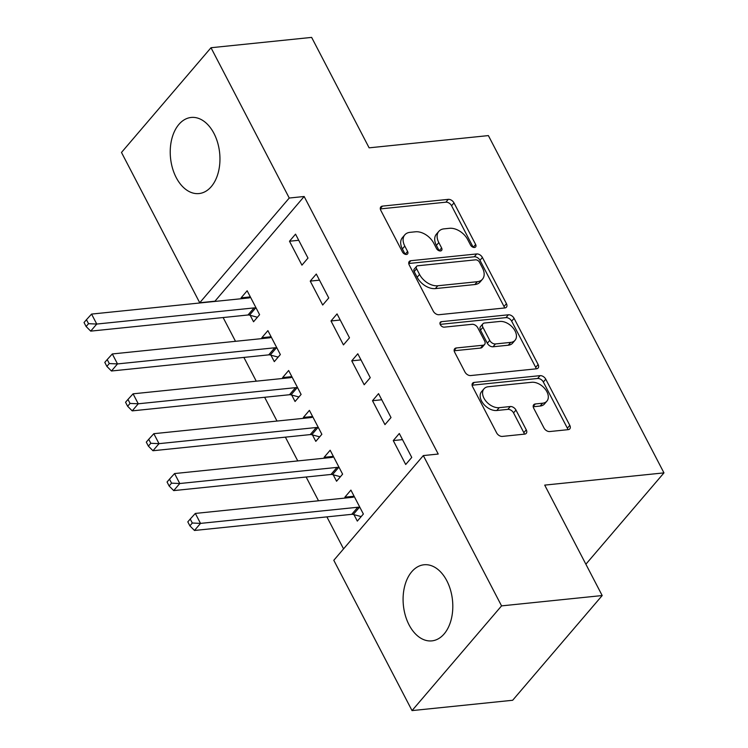 <?xml version="1.0" encoding="UTF-8"?>
<svg xmlns="http://www.w3.org/2000/svg" width="748" height="748" viewBox="0 0 748 748"><rect width="100%" height="100%" fill="white"/><g stroke="black" fill="none" stroke-linecap="round" stroke-linejoin="round"><path stroke-width="1.12" d="M474.494 247.476A3.366 2.197 40.5 0 0 475.635 246.924A3.366 2.197 40.5 0 0 475.635 244.474L453.989 202.895A4.815 3.132 40.5 0 0 448.295 199.351L382.443 206.111A4.815 3.132 40.5 0 0 380.826 206.897A4.815 3.132 40.5 0 0 380.826 210.403L402.471 251.983A3.366 2.197 40.5 0 0 406.454 254.46A3.366 2.197 40.5 0 0 407.585 253.909A3.366 2.197 40.5 0 0 407.585 251.459L404.79 246.073A15.409 10.023 40.5 0 1 404.79 234.863A15.409 10.023 40.5 0 1 409.979 232.348L415.467 231.787A15.409 10.023 40.5 0 1 433.69 243.109L436.486 248.486A3.366 2.197 40.5 0 0 440.479 250.963A3.366 2.197 40.5 0 0 441.61 250.412A3.366 2.197 40.5 0 0 441.61 247.962L438.814 242.586A15.409 10.023 40.5 0 1 438.805 231.375A15.409 10.023 40.5 0 1 443.994 228.86L449.483 228.299A15.409 10.023 40.5 0 1 467.706 239.612L470.511 244.998A3.366 2.197 40.5 0 0 474.494 247.476M475.635 244.474L473.213 247.298A3.366 2.197 40.5 0 0 473.213 247.298L451.568 205.728A4.815 3.132 40.5 0 0 445.873 202.184L380.33 208.916M407.585 251.459L405.173 254.283A3.366 2.197 40.5 0 0 405.173 254.283L402.368 248.906L404.79 246.073M439.198 250.795A3.366 2.197 40.5 0 0 439.188 250.795L436.393 245.409L438.814 242.586M409.072 624.898A38.251 24.684 84.1 0 1 404.612 586.451A38.251 24.684 84.1 0 1 424.041 564.768A38.251 24.684 84.1 0 1 446.818 580.747A38.251 24.684 84.1 0 1 451.287 619.194A38.251 24.684 84.1 0 1 431.858 640.877A38.251 24.684 84.1 0 1 409.072 624.898M176.219 177.585A38.251 24.684 84.1 0 1 171.75 139.137A38.251 24.684 84.1 0 1 191.189 117.455A38.251 24.684 84.1 0 1 213.965 133.424A38.251 24.684 84.1 0 1 218.435 171.872A38.251 24.684 84.1 0 1 198.996 193.564A38.251 24.684 84.1 0 1 176.219 177.585M544.011 428.015A4.815 3.132 40.5 0 0 549.705 431.549L568.181 429.651A4.815 3.132 40.5 0 0 569.798 428.866A4.815 3.132 40.5 0 0 569.798 425.36L545.76 379.189A4.815 3.132 40.5 0 0 540.065 375.646L474.213 382.406A4.815 3.132 40.5 0 0 472.596 383.191A4.815 3.132 40.5 0 0 472.596 386.697L496.635 432.877A4.815 3.132 40.5 0 0 502.329 436.411L524.647 434.121A4.815 3.132 40.5 0 0 526.265 433.335A4.815 3.132 40.5 0 0 526.265 429.829L515.98 410.072A4.815 3.132 40.5 0 0 510.286 406.529L499.215 407.669A12.875 8.378 40.5 0 1 485.845 401.031A12.875 8.378 40.5 0 1 483.975 388.829A12.875 8.378 40.5 0 1 488.313 386.735L531.669 382.284A12.875 8.378 40.5 0 1 545.04 388.913A12.875 8.378 40.5 0 1 546.91 401.115A12.875 8.378 40.5 0 1 542.562 403.219L535.344 403.957A4.815 3.132 40.5 0 0 533.717 404.743A4.815 3.132 40.5 0 0 533.717 408.249L544.011 428.015M423.321 455.579L501.562 605.88L412.036 710.6L333.795 560.299L423.321 455.579L438.225 454.045L304.156 196.5L289.252 198.033L199.725 302.753L121.485 152.452L211.001 47.732L289.252 198.033M211.001 47.732L311.636 37.4L369.119 147.833L488.379 135.594L663.962 472.876L544.703 485.115L602.187 595.548L501.562 605.88M504.825 307.952A4.815 3.132 40.5 0 0 506.443 307.166A4.815 3.132 40.5 0 0 506.443 303.66L482.404 257.48A4.815 3.132 40.5 0 0 476.71 253.946L410.858 260.706A4.815 3.132 40.5 0 0 409.24 261.491A4.815 3.132 40.5 0 0 409.24 264.988L433.279 311.168A4.815 3.132 40.5 0 0 438.973 314.712L504.825 307.952M514.082 318.339L538.121 364.51A4.815 3.132 40.5 0 1 538.121 368.016A4.815 3.132 40.5 0 1 536.503 368.801L470.651 375.561A4.815 3.132 40.5 0 1 464.957 372.018L454.672 352.261A4.815 3.132 40.5 0 1 454.672 348.755A4.815 3.132 40.5 0 1 456.289 347.97L482.993 345.23A4.815 3.132 40.5 0 0 484.62 344.445A4.815 3.132 40.5 0 0 484.62 340.938L477.794 327.83A4.815 3.132 40.5 0 0 472.1 324.295L444.293 327.147A3.366 2.197 40.5 0 1 440.796 325.408A3.366 2.197 40.5 0 1 440.31 322.22A3.366 2.197 40.5 0 1 441.442 321.668L508.388 314.796A4.815 3.132 40.5 0 1 514.082 318.339L511.66 321.163L535.699 367.343L538.121 364.51M585.88 564.216L663.962 472.876M378.553 393.635L372.504 400.713L384.958 424.63L391.008 417.552L378.553 393.635M333.206 474.784L336.563 481.235L342.612 474.157L330.158 450.24L324.108 457.318L324.557 458.169M337.049 313.898L330.999 320.976L343.444 344.893L349.494 337.816L337.049 313.898M291.701 395.047L295.058 401.498L301.107 394.43L288.653 370.503L282.604 377.581L283.043 378.432M295.535 234.161L289.485 241.239L301.94 265.157L307.989 258.079L295.535 234.161M250.187 315.31L253.544 321.771L259.593 314.693L247.149 290.766L241.099 297.844L241.539 298.695M304.156 196.5L214.741 301.444M223.119 317.535L235.498 341.312M243.876 357.404L256.255 381.181M264.633 397.272L277.003 421.049M285.381 437.141L297.76 460.918M306.138 477.009L318.517 500.786M326.895 516.877L343.556 548.882M270.944 355.178L274.301 361.63L280.35 354.561L267.896 330.635L261.847 337.713L262.296 338.564M316.292 274.03L310.242 281.108L322.697 305.025L328.746 297.947L316.292 274.03M312.449 434.915L315.806 441.367L321.855 434.298L309.41 410.372L303.361 417.449L303.8 418.3M357.796 353.767L351.747 360.845L364.201 384.762L370.251 377.684L357.796 353.767M353.954 514.652L357.32 521.104L363.369 514.026L350.915 490.108L344.865 497.186L345.305 498.037M399.31 433.503L393.261 440.581L405.706 464.499L411.755 457.421L399.31 433.503M602.187 595.548L512.66 700.268L412.036 710.6M214.629 301.22L199.725 302.753M241.099 297.844L250.337 296.9M289.485 241.239L298.723 240.286M261.847 337.713L271.085 336.768M310.242 281.108L319.48 280.154M282.604 377.581L291.842 376.637M330.999 320.976L340.237 320.022M303.361 417.449L312.599 416.505M351.747 360.845L360.985 359.891M324.108 457.318L333.346 456.364M372.504 400.713L381.742 399.759M344.865 497.186L354.103 496.233M393.261 440.581L402.499 439.628M438.805 231.375L436.383 234.199A15.409 10.023 40.5 0 0 436.393 245.409M404.79 234.863L402.368 237.696A15.409 10.023 40.5 0 0 402.368 248.906M504.517 307.98A4.815 3.132 40.5 0 0 504.021 306.493L479.982 260.313A4.815 3.132 40.5 0 0 474.288 256.779L408.745 263.502M479.524 262.314A3.366 2.197 40.5 0 0 475.541 259.837L417.739 265.774A3.366 2.197 40.5 0 0 416.599 266.316A3.366 2.197 40.5 0 0 416.608 268.775L419.553 274.451A15.409 10.023 40.5 0 0 437.786 285.764L477.289 281.716A15.409 10.023 40.5 0 0 482.479 279.2A15.409 10.023 40.5 0 0 482.479 267.99L479.524 262.314M416.599 266.316L414.186 269.149A3.366 2.197 40.5 0 0 414.186 271.599L416.608 268.775M482.479 279.2L480.066 282.033A15.409 10.023 40.5 0 1 474.868 284.539L435.364 288.597A15.409 10.023 40.5 0 1 417.141 277.274L414.186 271.599M536.194 368.829A4.815 3.132 40.5 0 0 535.699 367.343M454.176 350.765L480.571 348.063A4.815 3.132 40.5 0 0 482.198 347.278L484.62 344.445M440.17 324.38L505.966 317.629L508.388 314.796M510.706 342.388A12.875 8.378 40.5 0 0 515.045 340.284A12.875 8.378 40.5 0 0 513.175 328.082A12.875 8.378 40.5 0 0 499.804 321.453L484.536 323.014A4.815 3.132 40.5 0 0 482.909 323.8A4.815 3.132 40.5 0 0 482.909 327.306L489.734 340.415A4.815 3.132 40.5 0 0 495.438 343.949L510.706 342.388L508.285 345.211A12.875 8.378 40.5 0 0 512.623 343.117L515.045 340.284M482.909 323.8L480.497 326.633A4.815 3.132 40.5 0 0 480.497 330.139L482.909 327.306M508.285 345.211L493.016 346.782A4.815 3.132 40.5 0 1 487.322 343.248L480.497 330.139M511.66 321.163A4.815 3.132 40.5 0 0 505.966 317.629M546.91 401.115L544.488 403.948A12.875 8.378 40.5 0 1 540.15 406.052L533.221 406.762M483.975 388.829L481.562 391.662A12.875 8.378 40.5 0 0 483.432 403.864A12.875 8.378 40.5 0 0 496.794 410.502L499.215 407.669M524.339 434.149A4.815 3.132 40.5 0 0 523.843 432.662L513.558 412.896A4.815 3.132 40.5 0 0 507.864 409.362L496.794 410.502M567.872 429.679A4.815 3.132 40.5 0 0 567.377 428.193L543.338 382.013A4.815 3.132 40.5 0 0 537.644 378.479L472.1 385.211M250.505 297.227L250.084 297.517A4.909 3.188 -139.5 0 1 248.841 297.947L91.565 314.085L96.754 324.052L90.704 331.13L247.981 314.992A4.909 3.188 -139.5 0 1 249.523 315.132L257.415 317.246M88.535 323.688L86.459 319.695L84.038 322.528L86.114 326.511L88.535 323.688L96.754 324.052L254.03 307.914A4.909 3.188 -139.5 0 1 255.573 308.054L256.237 308.241M86.459 319.695L91.565 314.085M90.704 331.13L86.114 326.511M271.262 337.096L270.832 337.385A4.909 3.188 -139.5 0 1 269.589 337.816L112.312 353.954L117.501 363.921L111.452 370.999L268.728 354.861A4.909 3.188 -139.5 0 1 270.271 355.001L278.163 357.114M109.292 363.556L107.216 359.564L104.795 362.397L106.871 366.38L109.292 363.556L117.501 363.921L274.778 347.783A4.909 3.188 -139.5 0 1 276.321 347.923L276.994 348.11M107.216 359.564L112.312 353.954M111.452 370.999L106.871 366.38M292.01 376.955L291.589 377.254A4.909 3.188 -139.5 0 1 290.346 377.684L133.069 393.822L138.258 403.789L132.209 410.867L289.485 394.729A4.909 3.188 -139.5 0 1 291.028 394.869L298.92 396.982M130.04 403.424L127.964 399.432L125.552 402.265L127.618 406.248L130.04 403.424L138.258 403.789L295.535 387.651A4.909 3.188 -139.5 0 1 297.078 387.791L297.741 387.969M127.964 399.432L133.069 393.822M132.209 410.867L127.618 406.248M312.767 416.823L312.346 417.122A4.909 3.188 -139.5 0 1 311.103 417.552L153.826 433.69L159.015 443.658L152.966 450.735L310.242 434.588A4.909 3.188 -139.5 0 1 311.785 434.738L319.676 436.851M150.797 443.284L148.721 439.3L146.299 442.133L148.375 446.117L150.797 443.284L159.015 443.658L316.292 427.519A4.909 3.188 -139.5 0 1 317.835 427.66L318.498 427.837M148.721 439.3L153.826 433.69M152.966 450.735L148.375 446.117M333.524 456.691L333.094 456.981A4.909 3.188 -139.5 0 1 331.85 457.421L174.574 473.559L179.763 483.526L173.714 490.604L330.99 474.456A4.909 3.188 -139.5 0 1 332.533 474.606L340.424 476.719M171.554 483.152L169.478 479.169L167.056 482.002L169.132 485.985L171.554 483.152L179.763 483.526L337.039 467.388A4.909 3.188 -139.5 0 1 338.582 467.528L339.255 467.706M169.478 479.169L174.574 473.559M173.714 490.604L169.132 485.985M354.272 496.56L353.851 496.85A4.909 3.188 -139.5 0 1 352.607 497.289L195.331 513.427L200.52 523.394L194.471 530.472L351.747 514.325A4.909 3.188 -139.5 0 1 353.29 514.474L361.181 516.587M192.301 523.02L190.226 519.037L187.804 521.87L189.88 525.853L192.301 523.02L200.52 523.394L357.796 507.247A4.909 3.188 -139.5 0 1 359.339 507.396L360.003 507.574M190.226 519.037L195.331 513.427M194.471 530.472L189.88 525.853M439.188 250.795L441.61 247.962M380.302 208.627L382.443 206.111M445.873 202.184L448.295 199.351M451.568 205.728L453.989 202.895M408.717 263.212L410.858 260.706M474.288 256.779L476.71 253.946M479.982 260.313L482.404 257.48M504.021 306.493L506.443 303.66M417.141 277.274L419.553 274.451M435.364 288.597L437.786 285.764M474.868 284.539L477.289 281.716M454.148 350.475L456.289 347.97M480.571 348.063L482.993 345.23M439.936 323.426L441.442 321.668M487.322 343.248L489.734 340.415M493.016 346.782L495.438 343.949M533.193 406.473L535.344 403.957M540.15 406.052L542.562 403.219M507.864 409.362L510.286 406.529M513.558 412.896L515.98 410.072M523.843 432.662L526.265 429.829M472.072 384.921L474.213 382.406M537.644 378.479L540.065 375.646M543.338 382.013L545.76 379.189M567.377 428.193L569.798 425.36M247.981 314.992L254.03 307.914M249.523 315.132L255.573 308.054M268.728 354.861L274.778 347.783M270.271 355.001L276.321 347.923M289.485 394.729L295.535 387.651M291.028 394.869L297.078 387.791M310.242 434.588L316.292 427.519M311.785 434.738L317.835 427.66M330.99 474.456L337.039 467.388M332.533 474.606L338.582 467.528M351.747 514.325L357.796 507.247M353.29 514.474L359.339 507.396"/></g></svg>
